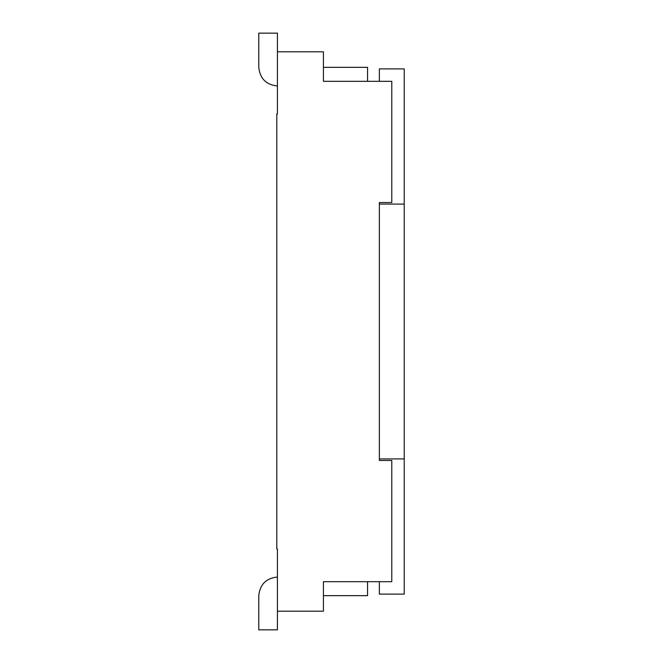 <?xml version="1.0" encoding="UTF-8"?>
<svg xmlns="http://www.w3.org/2000/svg" width="663" height="663" viewBox="0 0 663 663"><rect width="100%" height="100%" fill="white"/><g stroke="black" fill="none" stroke-linecap="round" stroke-linejoin="round"><path stroke-width="0.99" d="M276.803 549.047L276.803 113.953L277.424 113.953L276.803 113.953L276.803 549.047L277.424 549.047L276.803 549.047M391.792 81.317L391.792 202.53L379.36 202.53L379.36 460.47L391.792 460.47L391.792 581.683L323.42 581.683L391.792 581.683L391.792 460.47L379.36 460.47L379.36 202.53L391.792 202.53L391.792 81.317L323.42 81.317L391.792 81.317M277.424 549.047L277.424 611.203L323.42 611.203L323.42 581.683L323.42 611.203L277.424 611.203L277.424 549.047M323.42 81.317L323.42 51.797L277.424 51.797L277.424 113.953L277.424 51.797L323.42 51.797L323.42 81.317M367.551 67.336L367.551 81.317L367.551 67.336L323.42 67.336L367.551 67.336M258.777 33.15L277.424 33.15L258.777 33.15L258.777 67.336C259.962 78.582 266.178 84.798 277.424 85.983C266.178 84.798 259.962 78.582 258.777 67.336L258.777 33.15M277.424 51.797L277.424 33.15M277.424 629.85L258.777 629.85L258.777 595.664L258.777 629.85L277.424 629.85L277.424 611.203M367.551 581.683L367.551 595.664L367.551 581.683M323.42 595.664L367.551 595.664L323.42 595.664M277.424 577.017C266.178 578.202 259.962 584.418 258.777 595.664C259.962 584.418 266.178 578.202 277.424 577.017M404.223 68.886L404.223 594.114L404.223 68.886L379.36 68.886L404.223 68.886M379.36 68.886L379.36 81.317L379.36 68.886M379.36 202.53L379.36 204.08L404.223 204.08L379.36 204.08L379.36 458.92L404.223 458.92L379.36 458.92L379.36 460.47L379.36 202.53M379.36 581.683L379.36 594.114L404.223 594.114L379.36 594.114L379.36 581.683"/></g></svg>

